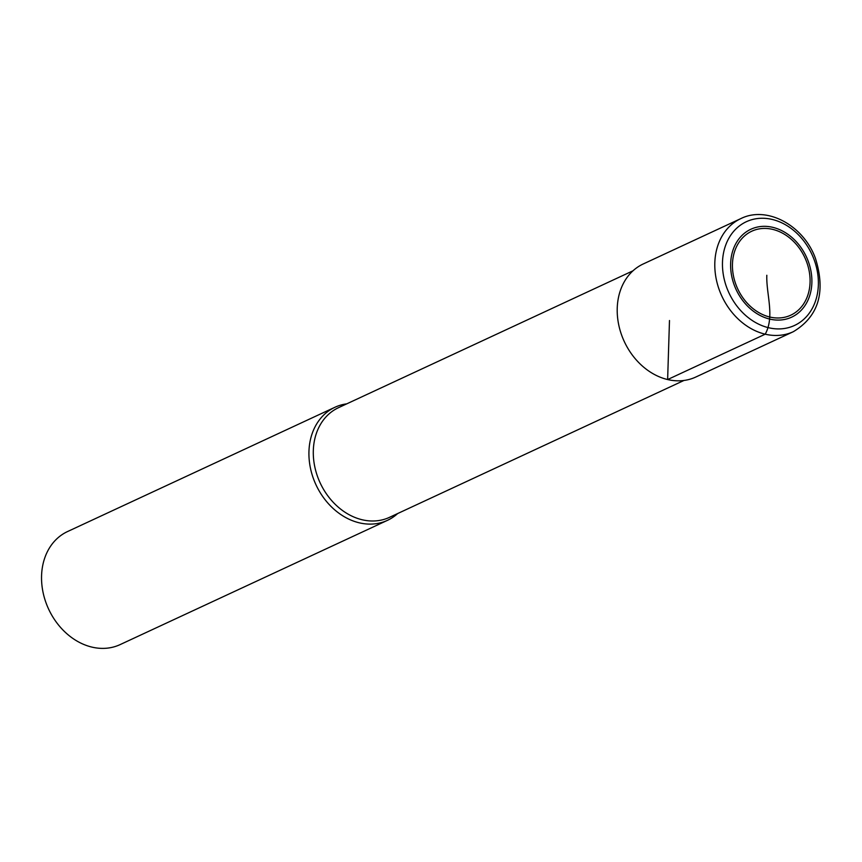 <?xml version="1.0" encoding="UTF-8"?>
<svg xmlns="http://www.w3.org/2000/svg" width="862" height="862" viewBox="0 0 862 862"><rect width="100%" height="100%" fill="white"/><g stroke="black" fill="none" stroke-linecap="round" stroke-linejoin="round"><path stroke-width="1.29" d="M397.684 513.526A62.344 49.856 -114.9 0 1 387.48 520.336A62.344 49.856 -114.9 0 1 359.346 522.835A62.344 49.856 -114.9 0 1 310.482 468.314A62.344 49.856 -114.9 0 1 334.93 407.273A62.344 49.856 -114.9 0 1 346.707 403.858M334.93 407.273L67.548 531.552A62.344 49.856 65.1 0 0 43.1 592.593A62.344 49.856 65.1 0 0 91.965 647.114A62.344 49.856 65.1 0 0 120.098 644.614L387.48 520.336M683.986 380.454L389.495 517.34A60.469 48.358 -114.9 0 1 362.202 519.764A60.469 48.358 -114.9 0 1 314.802 466.881A60.469 48.358 -114.9 0 1 338.518 407.672L633.01 270.787M793.352 331.687L695.763 377.05A62.344 49.856 -114.9 0 1 667.63 379.549A62.344 49.856 -114.9 0 1 618.765 325.028A62.344 49.856 -114.9 0 1 643.203 263.987L740.803 218.625C767.029 205.425 803.696 225.532 815.441 258.374C825.947 292.013 818.588 316.451 793.352 331.687A62.344 49.856 -114.9 0 1 765.219 334.187A62.344 49.856 -114.9 0 1 716.354 279.665A62.344 49.856 -114.9 0 1 740.803 218.625M669.483 320.513L667.63 379.549L765.219 334.187C774.96 316.397 766.124 294.093 766.814 275.269M772.632 229.367A46.3 37.023 -114.9 0 1 810.064 282.37A46.3 37.023 -114.9 0 1 769.885 317.044A46.3 37.023 -114.9 0 1 732.452 264.041A46.3 37.023 -114.9 0 1 772.632 229.367M769.82 319.102A48.455 38.758 -114.9 0 1 736.805 241.953A48.455 38.758 -114.9 0 1 807.155 258.568A48.455 38.758 -114.9 0 1 769.82 319.102M768.721 327.754A57.183 45.729 -114.9 0 1 729.758 236.716A57.183 45.729 -114.9 0 1 812.791 256.326A57.183 45.729 -114.9 0 1 768.721 327.754"/></g></svg>
